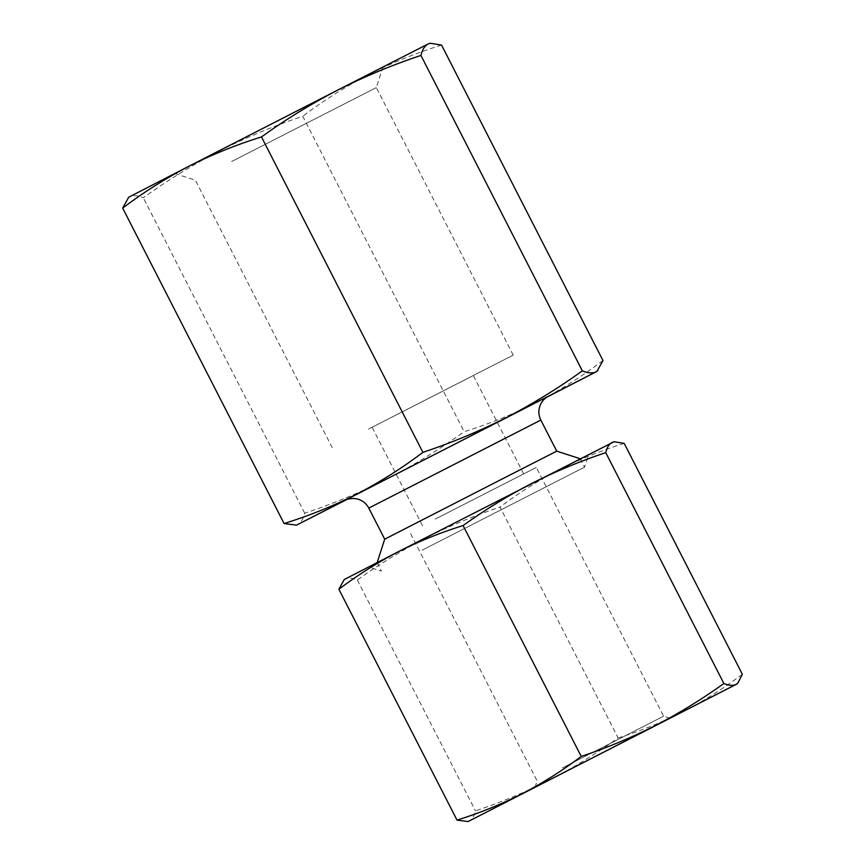 <?xml version="1.0" encoding="UTF-8"?>
<svg xmlns="http://www.w3.org/2000/svg" width="865" height="865" viewBox="0 0 865 865"><rect width="100%" height="100%" fill="white"/><g stroke="black" fill="none" stroke-linecap="round" stroke-linejoin="round"><path stroke-width="0.65" stroke-dasharray="4.33 3.24" d="M343.416 580.296L345.243 579.031C348.39 577.615 352.412 577.928 357.321 579.982C379.27 564.24 402.095 550.226 425.807 537.954C449.649 525.92 474.377 515.626 499.981 507.063L618.14 737.953C596.201 753.696 573.376 767.709 549.664 779.981C525.823 792.016 501.095 802.309 475.48 810.873C474.236 816.009 472.117 819.404 469.1 821.069L467.132 821.739M344.292 579.496L559.233 469.652C538.56 480.41 518.816 492.877 499.981 507.063M357.321 579.982L475.48 810.873M602.981 360.543C581.896 376.437 559.817 390.375 536.754 402.355C513.507 414.119 489.309 423.904 464.159 431.711L302.728 116.245C274.097 125.803 246.46 137.308 219.818 150.78C193.306 164.48 167.788 180.136 143.287 197.75C137.784 195.447 133.286 195.09 129.782 196.69L127.739 198.096M441.55 45.077C416.335 52.916 392.137 62.702 368.955 74.433C345.827 86.446 323.759 100.383 302.728 116.245M295.387 525.369L297.582 524.612C300.966 522.763 303.334 518.968 304.718 513.215C333.349 503.668 360.986 492.153 387.617 478.691C414.13 464.992 439.647 449.324 464.159 431.711M304.718 513.215L143.287 197.75M346.876 499.505L546.68 397.262M624.195 443.377C601.64 450.384 579.993 459.142 559.233 469.652L613.069 441.961M742.343 674.268C723.486 688.497 703.732 700.964 683.091 711.679C662.287 722.188 640.641 730.947 618.14 737.953M128.712 197.209L429.105 43.488M216.564 152.143L382.925 67.124L216.564 152.143M231.604 161.539L376.318 87.592L231.604 161.539M368.512 429.083L513.215 355.126L368.512 429.083M392.418 416.887L473.339 375.529L392.418 416.887M442.761 515.27L523.682 473.912L442.761 515.27M435.182 519.13L536.332 467.435L435.182 519.13M562.466 767.882L663.617 716.188L562.466 767.882M412.756 544.345L588.654 454.46L412.756 544.345M422.098 550.183L584.545 467.154L422.098 550.183M417.795 541.782L580.253 458.753L417.795 541.782M384.709 539.176L556.725 451.152M345.449 500.111L547.999 396.451M368.804 508.09L540.82 420.066M345.362 500.154L548.086 396.408M513.215 355.126L376.318 87.592L382.925 67.124M332.268 447.724L195.36 180.179L174.903 173.573M523.682 473.912L473.339 375.529M422.498 525.693L372.155 427.31M669.997 718.242L663.617 716.188L536.332 467.435M535.078 787.28L537.133 780.911L409.848 532.159M580.112 458.71L584.545 467.154L588.654 454.46M377.151 562.564L381.411 571.105L368.706 567.008"/><path stroke-width="1.3" d="M338.864 589.227L344.292 579.496L398.116 551.816C377.443 562.574 357.699 575.041 338.864 589.227L457.023 820.117L468.149 821.534L736.926 683.999L735.964 684.464L737.791 683.199L742.343 674.268L624.195 443.377L614.085 441.756L612.117 442.426C609.101 444.091 606.971 447.486 605.738 452.622C580.123 461.186 555.395 471.479 531.553 483.513C507.842 495.786 485.016 509.799 463.078 525.542L581.226 756.432C606.841 747.868 631.569 737.575 655.41 725.54C679.122 713.268 701.948 699.255 723.886 683.512C728.806 685.556 732.828 685.88 735.964 684.464L468.149 821.534M605.738 452.622L723.886 683.512M546.68 397.262L596.915 371.409L602.981 360.543L441.55 45.077L430.24 43.25L428.045 44.018L338.01 89.928C364.641 76.466 392.278 64.962 420.92 55.403C422.293 49.651 424.672 45.856 428.045 44.018L430.24 43.25M597.888 370.523L595.844 371.928C592.352 373.529 587.854 373.183 582.35 370.869L420.92 55.403M582.35 370.869C557.838 388.482 532.332 404.139 505.809 417.849C479.178 431.311 451.541 442.815 422.909 452.373L261.468 136.908C285.98 119.294 311.497 103.638 338.01 89.928L188.873 166.264C165.756 178.276 143.687 192.214 122.657 208.076L284.088 523.541L296.522 525.131L346.876 499.505M596.915 371.409L296.522 525.131M422.909 452.373C401.825 468.268 379.746 482.205 356.683 494.185C333.436 505.949 309.238 515.735 284.088 523.541M463.078 525.542C440.523 532.548 418.876 541.306 398.116 551.816L614.085 441.745M581.226 756.432C562.369 770.661 542.615 783.128 521.973 793.843C501.17 804.353 479.513 813.111 457.023 820.117M562.099 773.386L669.997 718.242L562.099 773.386M261.468 136.908C236.264 144.747 212.066 154.532 188.873 166.264L128.712 197.209L122.657 208.076M580.112 458.71L556.725 451.152L509.15 475.404L384.709 539.176L377.151 562.564M547.999 396.451L345.449 500.111M548.086 396.408C548.042 396.213 542.961 399.9 542.669 401.003L540.982 403.566C538.225 409.037 538.171 414.54 540.82 420.066L368.804 508.09C366.328 503.462 362.565 500.435 357.515 499.008L353.796 498.445C349.374 498.673 346.551 499.246 345.362 500.154M736.926 683.999L737.802 683.199M556.725 451.152L540.82 420.066M384.709 539.176L368.804 508.09"/></g></svg>
